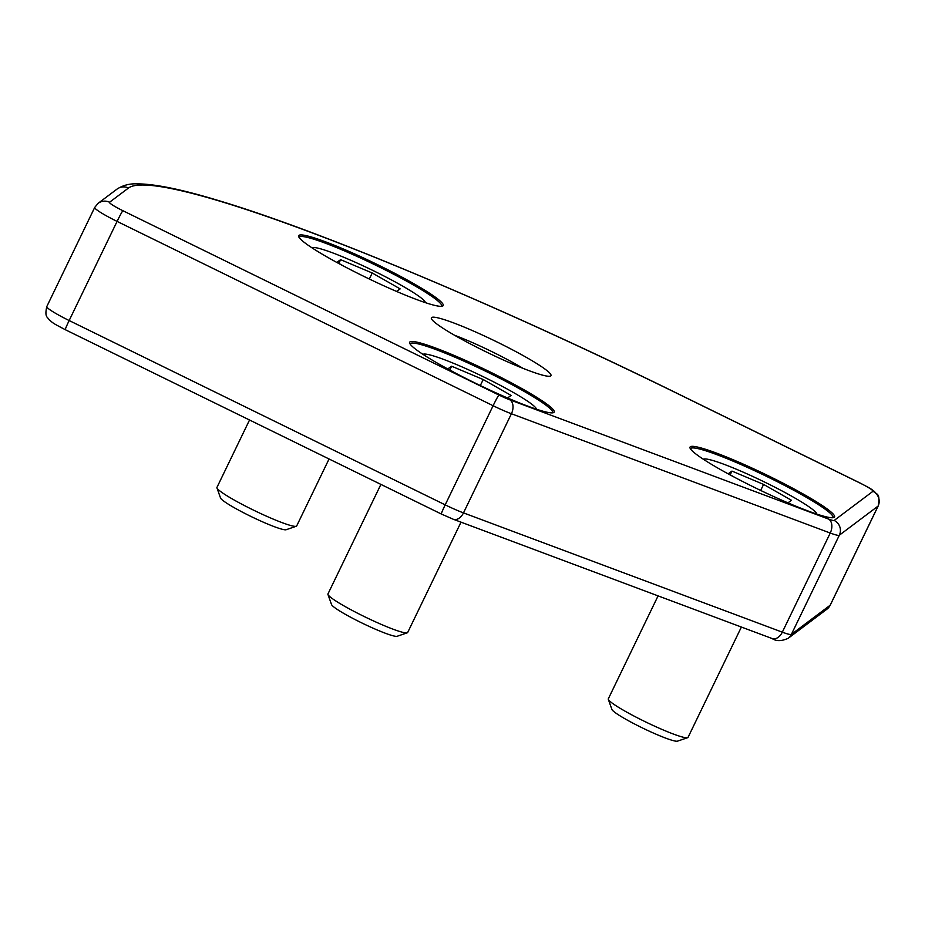 <?xml version="1.0" encoding="UTF-8"?>
<svg xmlns="http://www.w3.org/2000/svg" width="925" height="925" viewBox="0 0 925 925"><rect width="100%" height="100%" fill="white"/><g stroke="black" fill="none" stroke-linecap="round" stroke-linejoin="round"><path stroke-width="1.39" d="M325.288 241.737A80.255 8.267 25.8 0 0 298.683 236.65A80.255 8.267 25.8 0 0 341.626 265.024A80.255 8.267 25.8 0 0 416.574 299.515A80.255 8.267 25.8 0 0 442.428 306.14A80.255 8.267 25.8 0 0 406.931 279.847A80.255 8.267 25.8 0 0 325.288 241.737M441.468 306.314A79.088 8.14 25.8 0 0 441.618 306.094A79.088 8.14 25.8 0 0 402.641 278.992A79.088 8.14 25.8 0 0 325.45 243.217A79.088 8.14 25.8 0 0 299.226 237.262A79.088 8.14 25.8 0 0 299.145 237.517M436.288 348.286A80.255 8.267 25.8 0 0 409.683 343.198A80.255 8.267 25.8 0 0 452.614 371.561A80.255 8.267 25.8 0 0 527.574 406.052A80.255 8.267 25.8 0 0 553.428 412.677A80.255 8.267 25.8 0 0 517.931 386.396A80.255 8.267 25.8 0 0 436.288 348.286M552.468 412.862A79.088 8.14 25.8 0 0 552.618 412.642A79.088 8.14 25.8 0 0 513.641 385.54A79.088 8.14 25.8 0 0 436.45 349.754A79.088 8.14 25.8 0 0 410.214 343.799A79.088 8.14 25.8 0 0 410.145 344.054M716.655 453.158A80.255 8.267 25.8 0 0 690.05 448.082A80.255 8.267 25.8 0 0 732.982 476.444A80.255 8.267 25.8 0 0 807.93 510.935A80.255 8.267 25.8 0 0 833.783 517.561A80.255 8.267 25.8 0 0 798.287 491.267A80.255 8.267 25.8 0 0 716.655 453.158M832.824 517.746A79.088 8.14 25.8 0 0 832.986 517.526A79.088 8.14 25.8 0 0 793.997 490.412A79.088 8.14 25.8 0 0 716.806 454.637A79.088 8.14 25.8 0 0 690.582 448.683A79.088 8.14 25.8 0 0 690.501 448.937M453.4 322.825A66.415 6.833 25.8 0 0 431.385 318.616A66.415 6.833 25.8 0 0 466.917 342.088A66.415 6.833 25.8 0 0 528.938 370.636A66.415 6.833 25.8 0 0 550.34 376.117A66.415 6.833 25.8 0 0 520.96 354.368A66.415 6.833 25.8 0 0 453.4 322.825M522.926 368.312A56.46 5.816 25.8 0 0 454.753 335.336A56.46 5.816 25.8 0 0 454.522 335.243M249.53 420.008L216.959 487.394A44.284 4.556 25.8 0 0 216.959 487.926A44.284 4.556 25.8 0 0 254.838 510.773A44.284 4.556 25.8 0 0 296.266 526.256A44.284 4.556 25.8 0 0 296.509 526.14A44.284 4.556 25.8 0 0 296.682 525.943L329.057 458.985M216.959 487.926L220.532 497.997A36.642 3.769 25.8 0 0 251.877 516.902A36.642 3.769 25.8 0 0 286.16 529.724L296.266 526.256M343.545 266.042L336.92 262.272L340.62 259.682L372.232 272.991L400.143 288.889L396.547 291.421M425.408 302.648A63.097 6.498 25.8 0 0 425.327 302.29A63.097 6.498 25.8 0 0 371.364 269.73A63.097 6.498 25.8 0 0 312.326 247.657A63.097 6.498 25.8 0 0 311.991 247.819M338.839 263.359L340.62 259.682M369.318 279.015L372.232 272.991M380.903 484.399L327.959 593.942A44.284 4.556 25.8 0 0 327.959 594.474A44.284 4.556 25.8 0 0 365.837 617.322A44.284 4.556 25.8 0 0 407.266 632.804A44.284 4.556 25.8 0 0 407.509 632.688A44.284 4.556 25.8 0 0 407.682 632.48L461.02 522.163M327.959 594.474L331.532 604.545A36.642 3.769 25.8 0 0 362.866 623.45A36.642 3.769 25.8 0 0 397.16 636.273L407.266 632.804M454.545 372.59L447.92 368.821L451.608 366.219L483.22 379.528L511.143 395.438L507.547 397.958M536.408 409.197A63.097 6.498 25.8 0 0 536.327 408.838A63.097 6.498 25.8 0 0 482.364 376.278A63.097 6.498 25.8 0 0 423.315 354.206A63.097 6.498 25.8 0 0 422.991 354.368M449.828 369.908L451.608 366.219M480.306 385.563L483.22 379.528M658.08 595.873L608.315 698.826A44.284 4.556 25.8 0 0 608.326 699.346A44.284 4.556 25.8 0 0 646.193 722.194A44.284 4.556 25.8 0 0 687.633 737.688A44.284 4.556 25.8 0 0 687.876 737.572A44.284 4.556 25.8 0 0 688.05 737.364L741.388 627.046M608.326 699.346L611.899 709.429A36.642 3.769 25.8 0 0 643.233 728.333A36.642 3.769 25.8 0 0 677.516 741.145L687.633 737.688M734.901 477.473L728.287 473.692L731.976 471.103L763.587 484.411L791.511 500.321L787.903 502.842M816.775 514.08A63.097 6.498 25.8 0 0 816.694 513.722A63.097 6.498 25.8 0 0 762.72 481.162A63.097 6.498 25.8 0 0 703.682 459.089A63.097 6.498 25.8 0 0 703.347 459.251M730.195 474.791L731.976 471.103M760.674 490.447L763.587 484.411M872.957 491.302A16.604 1.711 25.8 0 0 859.603 482.85L675.967 392.836A553.508 56.992 25.8 0 0 128.483 188.029L109.543 202.263A16.604 1.711 25.8 0 0 122.898 210.715L498.922 395.033A16.604 1.711 25.8 0 0 509.906 399.854L828.742 519.133A16.604 1.711 25.8 0 0 834.188 520.451L872.957 491.302A11.065 10.996 53.1 0 1 878.091 506.079L839.322 535.228A27.681 2.844 -154.2 0 1 830.245 533.031L782.319 632.168A27.681 2.844 25.8 0 0 791.395 634.365L830.176 605.216A27.681 2.844 25.8 0 0 830.268 605.1L878.195 505.963A27.681 2.844 -154.2 0 1 878.091 506.079L830.176 605.216A11.065 10.996 53.1 0 1 826.892 609.205L830.268 605.1M834.188 520.451A11.065 10.996 53.1 0 1 839.322 535.228L791.395 634.365A11.065 10.996 53.1 0 1 788.123 638.354L826.892 609.205M828.742 519.133A11.065 7.365 110.5 0 1 830.245 533.031L511.409 413.752A27.681 2.844 -154.2 0 1 493.106 405.717L117.082 221.399A27.681 2.844 -154.2 0 1 94.72 207.431L46.793 306.568A27.681 2.844 25.8 0 0 69.155 320.536L445.191 504.853A27.681 2.844 25.8 0 0 463.483 512.889L782.319 632.168A11.065 7.365 110.5 0 1 772.144 638.551C776.202 641.349 781.521 641.279 788.123 638.354M122.898 210.715A11.065 0.578 -63.9 0 0 117.082 221.399L69.155 320.536A11.065 0.578 -63.9 0 0 65.305 329.705L441.341 514.023A11.065 0.578 -63.9 0 1 445.191 504.853L493.106 405.717A11.065 0.578 -63.9 0 1 498.922 395.033M509.906 399.854A11.065 7.365 -69.5 0 1 511.409 413.752L463.483 512.889A11.065 7.365 -69.5 0 1 453.308 519.272L772.144 638.551M441.422 513.999A11.065 0.578 -63.9 0 1 441.341 514.023L453.308 519.272M65.386 329.682A11.065 0.578 -63.9 0 1 65.305 329.705C52.17 322.779 53.893 323.727 49.071 319.668C47.799 316.963 44.331 317.657 46.793 306.568M859.603 482.85A11.065 0.578 -63.9 0 1 859.683 482.827C872.934 489.66 871.535 489.417 874.622 491.637C876.067 495.048 880.623 492.135 878.195 505.963M94.72 207.431L98.096 203.327A11.065 10.996 53.1 0 1 109.543 202.263M675.967 392.836A11.065 0.578 -63.9 0 1 676.048 392.813L859.683 482.827M98.096 203.327L117.036 189.093A11.065 10.996 53.1 0 1 128.483 188.029M676.048 392.813C500.98 306.811 319.715 230.626 217.699 200.32C181.462 189.336 154.521 183.844 136.877 183.855C129.558 183.543 122.944 185.301 117.036 189.093"/></g></svg>
